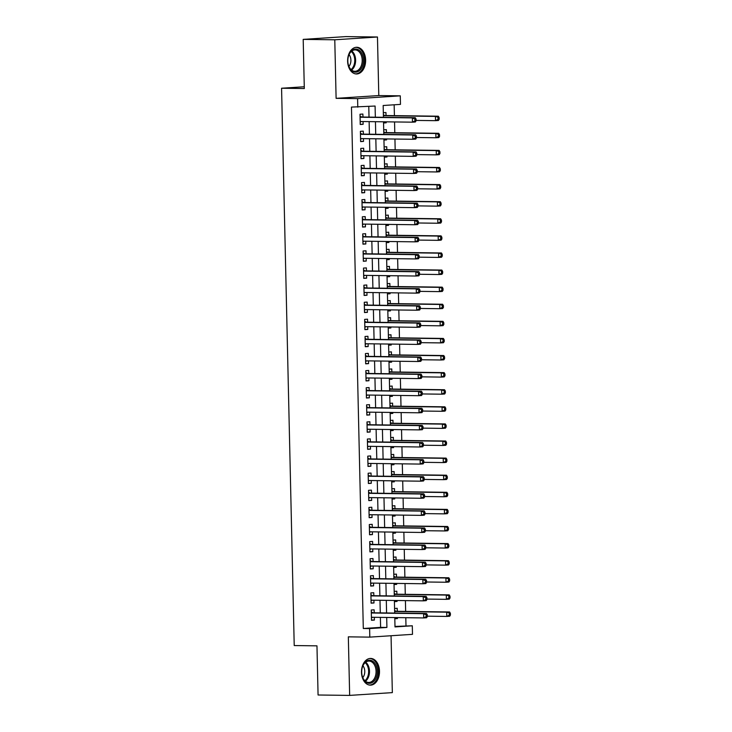<?xml version="1.0" encoding="UTF-8"?>
<svg xmlns="http://www.w3.org/2000/svg" width="732" height="732" viewBox="0 0 732 732"><rect width="100%" height="100%" fill="white"/><g stroke="black" fill="none" stroke-linecap="round" stroke-linejoin="round"><path stroke-width="1.1" d="M379.496 671.198A13.35 9.004 90.7 0 0 370.667 658.434A13.35 9.004 90.7 0 0 361.498 672.369A13.35 9.004 90.7 0 0 370.328 685.134A13.35 9.004 90.7 0 0 379.496 671.198M365.625 60.033A13.35 9.004 90.7 0 0 356.804 47.278A13.35 9.004 90.7 0 0 347.627 61.214A13.35 9.004 90.7 0 0 356.457 73.969A13.35 9.004 90.7 0 0 365.625 60.033M394.987 626.427L412.299 625.787L412.491 634.342L369.806 637.124L369.614 628.578L386.917 627.452L386.688 617.46M304.274 86.76L281.573 88.243L294.218 645.551L316.965 645.844L318.072 694.997L349.658 695.4L392.343 692.618L391.053 635.742M281.573 88.243L304.311 88.535L303.194 39.382L345.888 36.6L377.465 37.003L334.78 39.793L336.107 98.344L357.591 98.619L400.276 95.837L400.468 104.383L383.165 105.509L383.431 117.303M336.107 98.344L378.792 95.563L377.465 37.003M378.792 95.563L400.276 95.837M405.986 625.714L405.803 617.707M405.656 611.403L405.409 600.615M405.272 594.311L405.025 583.514M404.878 577.219L404.64 566.422M404.494 560.117L404.247 549.329M404.11 543.025L403.863 532.228M403.716 525.933L403.469 515.136M403.332 508.832L403.085 498.044M402.939 491.739L402.701 480.942M402.554 474.638L402.307 463.85M402.17 457.546L401.923 446.758M401.777 440.454L401.529 429.657M401.392 423.352L401.145 412.564M400.999 406.26L400.761 395.472M400.614 389.168L400.367 378.371M400.23 372.066L399.983 361.279M399.837 354.974L399.59 344.186M399.452 337.882L399.205 327.085M399.059 320.781L398.821 309.993M398.675 303.688L398.428 292.892M398.29 286.596L398.043 275.799M397.897 269.495L397.65 258.707M397.513 252.403L397.266 241.606M397.119 235.311L396.881 224.514M396.735 218.209L396.488 207.421M396.351 201.117L396.103 190.32M395.957 184.025L395.71 173.228M395.573 166.923L395.326 156.136M395.179 149.831L394.941 139.034M394.795 132.739L394.548 121.942M394.411 115.638L394.164 104.795M303.194 39.382L334.78 39.793M374.208 612.803L374.134 609.811L371.252 610.003L371.49 620.26L374.372 620.068L374.308 617.305M373.814 595.711L373.75 592.719L370.868 592.902L371.097 603.159L373.979 602.976L373.924 600.203M373.43 578.609L373.366 575.617L370.474 575.809L370.712 586.067L373.595 585.875L373.53 583.111M373.046 561.517L372.972 558.525L370.09 558.717L370.319 568.974L373.21 568.782L373.146 566.019M372.652 544.425L372.588 541.433L369.706 541.616L369.935 551.873L372.817 551.69L372.753 548.918M372.268 527.324L372.195 524.332L369.312 524.524L369.55 534.781L372.432 534.589L372.368 531.825M371.874 510.231L371.81 507.239L368.928 507.432L369.157 517.689L372.039 517.497L371.984 514.733M371.49 493.139L371.426 490.147L368.535 490.33L368.772 500.587L371.655 500.404L371.591 497.632M371.106 476.038L371.033 473.046L368.15 473.238L368.379 483.495L371.27 483.303L371.206 480.54M370.712 458.946L370.648 455.954L367.766 456.146L367.995 466.403L370.877 466.211L370.813 463.447M370.328 441.853L370.255 438.861L367.373 439.044L367.61 449.302L370.493 449.119L370.429 446.346M369.935 424.752L369.87 421.76L366.988 421.952L367.217 432.209L370.099 432.017L370.044 429.254M369.55 407.66L369.486 404.668L366.595 404.851L366.833 415.108L369.715 414.925L369.651 412.162M369.166 390.568L369.093 387.576L366.21 387.759L366.439 398.016L369.331 397.833L369.267 395.06M368.772 373.466L368.708 370.474L365.826 370.667L366.055 380.924L368.937 380.732L368.873 377.968M368.388 356.374L368.315 353.382L365.433 353.565L365.671 363.822L368.553 363.639L368.489 360.876M367.995 339.273L367.931 336.29L365.048 336.473L365.277 346.73L368.159 346.547L368.105 343.775M367.61 322.181L367.546 319.189L364.655 319.381L364.893 329.638L367.775 329.446L367.711 326.682M367.226 305.088L367.153 302.096L364.271 302.279L364.499 312.537L367.391 312.354L367.327 309.59M366.833 287.987L366.769 284.995L363.886 285.187L364.115 295.444L366.997 295.252L366.933 292.489M366.448 270.895L366.375 267.903L363.493 268.095L363.731 278.352L366.613 278.16L366.549 275.397M366.055 253.803L365.991 250.811L363.109 250.994L363.337 261.251L366.22 261.068L366.165 258.295M365.671 236.701L365.607 233.709L362.715 233.901L362.953 244.159L365.835 243.966L365.771 241.203M365.286 219.609L365.213 216.617L362.331 216.809L362.56 227.066L365.451 226.874L365.387 224.111M364.893 202.517L364.829 199.525L361.947 199.708L362.175 209.965L365.058 209.782L364.993 207.01M364.509 185.416L364.435 182.424L361.553 182.616L361.791 192.873L364.673 192.681L364.609 189.917M364.115 168.323L364.051 165.331L361.169 165.524L361.398 175.781L364.28 175.589L364.225 172.825M363.731 151.231L363.667 148.239L360.775 148.422L361.013 158.679L363.896 158.496L363.831 155.724M363.347 134.13L363.273 131.138L360.391 131.33L360.62 141.587L363.511 141.395L363.447 138.632M383.55 122.766L386.194 122.793L386.176 121.832M386.029 115.528L385.956 112.536L383.321 112.71M383.943 139.858L386.578 139.894L386.56 138.934M386.414 132.629L386.35 129.637L383.714 129.811M384.327 156.95L386.972 156.987L386.944 156.026M386.807 149.721L386.734 146.729L384.099 146.903M384.721 174.051L387.356 174.079L387.338 173.118M387.191 166.814L387.127 163.822L384.492 163.995M385.105 191.144L387.75 191.18L387.722 190.219M387.585 183.915L387.512 180.923L384.876 181.097M385.49 208.236L388.134 208.272L388.116 207.312M387.969 201.007L387.896 198.015L385.261 198.189M385.883 225.337L388.518 225.374L388.5 224.404M388.353 218.099L388.289 215.117L385.654 215.281M386.267 242.429L388.912 242.466L388.884 241.505M388.747 235.201L388.674 232.209L386.038 232.383M386.661 259.531L389.296 259.558L389.278 258.597M389.131 252.293L389.067 249.301L386.432 249.475M387.045 276.623L389.689 276.659L389.662 275.69M389.525 269.394L389.451 266.402L386.816 266.567M387.429 293.715L390.074 293.752L390.055 292.791M389.909 286.487L389.836 283.494L387.201 283.668M387.823 310.816L390.458 310.844L390.44 309.883M390.293 303.579L390.229 300.587L387.594 300.76M388.207 327.909L390.851 327.945L390.824 326.975M390.687 320.68L390.613 317.688L387.978 317.853M388.601 345.001L391.236 345.037L391.217 344.077M391.071 337.772L391.007 334.78L388.372 334.954M388.985 362.102L391.629 362.13L391.602 361.169M391.455 354.864L391.391 351.872L388.756 352.046M389.369 379.194L392.013 379.231L391.995 378.261M391.849 371.966L391.776 368.974L389.14 369.138M389.763 396.287L392.398 396.323L392.379 395.362M392.233 389.058L392.169 386.066L389.534 386.24M390.147 413.388L392.791 413.415L392.764 412.455M392.627 406.15L392.553 403.158L389.918 403.332M390.54 430.48L393.175 430.517L393.157 429.547M393.011 423.252L392.947 420.26L390.312 420.424M390.925 447.572L393.569 447.609L393.542 446.648M393.395 440.344L393.331 437.352L390.696 437.526M391.309 464.674L393.953 464.701L393.935 463.74M393.789 457.436L393.715 454.444L391.08 454.618M391.702 481.766L394.338 481.802L394.319 480.842M394.173 474.537L394.109 471.545L391.474 471.719M392.087 498.858L394.731 498.895L394.704 497.934M394.566 491.629L394.493 488.637L391.858 488.811M392.48 515.959L395.115 515.987L395.097 515.026M394.951 508.722L394.887 505.73L392.251 505.904M392.864 533.052L395.509 533.088L395.481 532.127M395.335 525.823L395.271 522.831L392.636 523.005M393.249 550.144L395.893 550.18L395.875 549.22M395.728 542.915L395.655 539.923L393.02 540.097M393.642 567.245L396.277 567.273L396.259 566.312M396.113 560.007L396.049 557.015L393.413 557.189M394.026 584.337L396.671 584.374L396.643 583.413M396.506 577.109L396.433 574.117L393.798 574.291M394.42 601.429L397.055 601.466L397.037 600.505M396.89 594.201L396.826 591.209L394.191 591.383M383.559 122.967L386.194 122.793M383.943 140.068L386.578 139.894M384.337 157.16L386.972 156.987M384.721 174.253L387.356 174.079M385.114 191.354L387.75 191.18M385.499 208.446L388.134 208.272M385.883 225.538L388.518 225.374M386.276 242.64L388.912 242.466M386.661 259.732L389.296 259.558M387.045 276.824L389.689 276.659M387.438 293.925L390.074 293.752M387.823 311.018L390.458 310.844M388.216 328.11L390.851 327.945M388.601 345.211L391.236 345.037M388.985 362.303L391.629 362.13M389.378 379.396L392.013 379.231M389.763 396.497L392.398 396.323M390.156 413.589L392.791 413.415M390.54 430.681L393.175 430.517M390.925 447.783L393.569 447.609M391.318 464.875L393.953 464.701M391.702 481.976L394.338 481.802M392.096 499.068L394.731 498.895M392.48 516.161L395.115 515.987M392.864 533.262L395.509 533.088M393.258 550.354L395.893 550.18M393.642 567.446L396.277 567.273M394.036 584.548L396.671 584.374M394.42 601.64L397.055 601.466M394.575 608.475L397.211 608.301L397.275 611.293M394.804 618.732L397.439 618.558L397.421 617.598M375.342 117.193L375.086 106.039L351.461 107.092L363.301 628.495L380.603 627.37L380.375 617.378M380.274 612.885L379.99 600.286M379.89 595.784L379.597 583.194M379.496 578.692L379.213 566.092M379.112 561.6L378.819 549M378.719 544.498L378.435 531.908M378.334 527.406L378.051 514.806M377.95 510.305L377.657 497.714M377.556 493.212L377.273 480.622M377.172 476.12L376.879 463.521M376.779 459.019L376.495 446.428M376.394 441.927L376.111 429.327M376.01 424.835L375.717 412.235M375.617 407.733L375.333 395.143M375.232 390.641L374.94 378.041M374.839 373.549L374.555 360.949M374.455 356.447L374.171 343.857M374.07 339.355L373.778 326.756M373.677 322.263L373.393 309.663M373.293 305.162L373.009 292.571M372.899 288.069L372.615 275.47M372.515 270.977L372.231 258.378M372.13 253.876L371.838 241.285M371.737 236.784L371.453 224.184M371.353 219.691L371.069 207.092M370.959 202.59L370.676 190M370.575 185.498L370.291 172.898M370.191 168.406L369.898 155.806M369.797 151.304L369.514 138.714M369.413 134.212L369.129 121.613M369.02 117.12L368.782 106.451M362.953 117.038L362.889 114.046L360.007 114.238L360.236 124.495L363.118 124.303L363.054 121.539M369.806 637.124L348.331 636.849L349.658 695.4M363.301 628.495L369.614 628.578M357.783 107.165L357.591 98.619M394.786 617.57L394.996 626.921L412.299 625.787M383.531 121.805L383.815 134.395M383.916 138.897L384.209 151.487M384.309 155.989L384.593 168.589M384.693 173.091L384.977 185.681M385.087 190.183L385.371 202.782M385.471 207.275L385.755 219.875M385.856 224.376L386.148 236.967M386.249 241.468L386.533 254.068M386.633 258.561L386.917 271.16M387.027 275.662L387.31 288.252M387.411 292.754L387.695 305.354M387.795 309.846L388.088 322.446M388.189 326.948L388.472 339.538M388.573 344.04L388.857 356.64M388.967 361.132L389.25 373.732M389.351 378.234L389.634 390.824M389.735 395.326L390.028 407.925M390.129 412.418L390.412 425.018M390.513 429.519L390.797 442.11M390.906 446.612L391.19 459.211M391.291 463.704L391.574 476.303M391.675 480.805L391.968 493.395M392.068 497.897L392.352 510.497M392.453 514.989L392.736 527.589M392.846 532.091L393.13 544.681M393.23 549.183L393.514 561.783M393.615 566.284L393.908 578.875M394.008 583.377L394.292 595.967M394.392 600.469L394.676 613.068M386.588 612.958L386.304 600.368M386.203 595.866L385.92 583.267M385.81 578.774L385.526 566.175M385.425 561.673L385.142 549.082M385.041 544.581L384.748 531.981M384.648 527.488L384.364 514.889M384.263 510.387L383.98 497.797M383.87 493.295L383.586 480.695M383.486 476.203L383.202 463.603M383.101 459.101L382.809 446.511M382.708 442.009L382.424 429.41M382.324 424.917L382.04 412.317M381.93 407.815L381.647 395.225M381.546 390.723L381.262 378.124M381.162 373.631L380.869 361.032M380.768 356.53L380.484 343.939M380.384 339.438L380.1 326.838M379.99 322.345L379.707 309.746M379.606 305.244L379.322 292.654M379.222 288.152L378.929 275.552M378.828 271.06L378.545 258.46M378.444 253.958L378.16 241.368M378.051 236.866L377.767 224.267M377.666 219.765L377.383 207.174M377.282 202.673L376.989 190.082M376.889 185.58L376.605 172.981M376.504 168.479L376.221 155.889M376.12 151.387L375.827 138.787M375.726 134.295L375.443 121.695M380.603 627.37L386.917 627.452M360.226 124.266L363.118 124.303M394.804 618.531L397.439 618.558M360.62 141.358L363.511 141.395M361.004 158.46L363.896 158.496M361.398 175.552L364.28 175.589M361.782 192.644L364.673 192.681M362.166 209.745L365.058 209.782M362.56 226.838L365.451 226.874M362.944 243.93L365.835 243.966M363.337 261.031L366.22 261.068M363.722 278.123L366.613 278.16M364.106 295.216L366.997 295.252M364.499 312.317L367.391 312.354M364.884 329.409L367.775 329.446M365.277 346.501L368.159 346.547M365.661 363.603L368.553 363.639M366.046 380.695L368.937 380.732M366.439 397.796L369.331 397.833M366.823 414.888L369.715 414.925M367.217 431.981L370.099 432.017M367.601 449.082L370.493 449.119M367.986 466.174L370.877 466.211M368.379 483.266L371.27 483.303M368.763 500.368L371.655 500.404M369.157 517.46L372.039 517.497M369.541 534.552L372.432 534.589M369.925 551.654L372.817 551.69M370.319 568.746L373.21 568.782M370.703 585.838L373.595 585.875M371.097 602.939L373.979 602.976M371.481 620.031L374.372 620.068M416.105 120.78L416.06 119.069L414.907 119.142L414.953 120.853L416.105 120.78L415.355 121.988L412.473 122.171L360.272 121.503M414.953 120.853L412.473 122.171L412.372 117.898L415.254 117.715L361.947 117.029A1.711 1.263 -93.7 0 1 361.471 116.891L360.043 116.114M360.071 117.23L412.372 117.898L414.907 119.142M361.388 121.512L360.181 122.162M416.06 119.069L415.254 117.715M416.096 120.414L435.54 120.67L435.449 116.397L438.331 116.205L385.014 115.519A1.711 1.263 86.3 0 1 384.547 115.391L383.376 114.741M437.983 117.642L438.02 119.353L439.173 119.27L439.136 117.568L435.449 116.397L383.394 115.72M439.173 119.27L438.431 120.478L435.54 120.67L438.02 119.353M438.331 116.205L439.136 117.568M347.828 61.122A11.547 7.787 -89.3 0 1 348.56 55.824A11.547 7.787 -89.3 0 1 357.179 49.273A11.547 7.787 -89.3 0 1 363.401 60.106A11.547 7.787 -89.3 0 1 357.289 71.864A11.547 7.787 -89.3 0 1 348.441 65.221A11.547 7.787 -89.3 0 1 347.828 61.122M348.395 65.038A10.696 7.21 90.7 0 0 354.846 71.297A10.696 7.21 90.7 0 0 362.194 60.134A10.696 7.21 90.7 0 0 355.121 49.904A10.696 7.21 90.7 0 0 348.505 55.998M348.908 66.456A7.613 5.133 90.7 0 0 350.903 60.152A7.613 5.133 90.7 0 0 349.063 54.598M355.45 73.868L355.441 73.868A13.258 8.949 90.7 0 0 355.45 73.868A13.258 8.949 90.7 0 0 364.563 60.024A13.258 8.949 90.7 0 0 355.789 47.351A13.258 8.949 90.7 0 0 355.779 47.351L355.779 47.351M365.369 662.03A11.547 7.787 -89.3 0 1 376.102 665.562A11.547 7.787 -89.3 0 1 373.604 681.51A11.547 7.787 -89.3 0 1 362.313 676.377A11.547 7.787 -89.3 0 1 362.432 666.98A11.547 7.787 -89.3 0 1 365.369 662.03M362.258 676.194A10.696 7.21 90.7 0 0 368.718 682.453A10.696 7.21 90.7 0 0 372.67 680.778A10.696 7.21 90.7 0 0 375.809 668.81A10.696 7.21 90.7 0 0 368.992 661.069A10.696 7.21 90.7 0 0 365.039 662.744A10.696 7.21 90.7 0 0 362.377 667.154M362.779 677.612A7.613 5.133 90.7 0 0 362.935 665.754M369.312 685.033L369.312 685.033A13.258 8.949 90.7 0 0 374.217 682.956A13.258 8.949 90.7 0 0 378.115 668.115A13.258 8.949 90.7 0 0 369.66 658.507A13.258 8.949 90.7 0 0 369.651 658.507L369.651 658.507M416.49 137.872L416.453 136.17L415.3 136.244L415.337 137.955L416.49 137.872L415.739 139.08L412.857 139.272L360.556 138.595M415.337 137.955L412.857 139.272L412.757 134.99L415.648 134.807L362.331 134.121A1.711 1.263 -93.7 0 1 361.855 133.993L360.437 133.206M360.455 134.322L412.757 134.99L415.3 136.244M361.773 138.613L360.574 139.263M416.453 136.17L415.648 134.807M416.874 154.974L416.837 153.263L415.685 153.336L415.721 155.047L416.874 154.974L416.133 156.172L413.241 156.364L361.05 155.687M415.721 155.047L413.241 156.364L413.15 152.091L416.032 151.899L362.724 151.213A1.711 1.263 -93.7 0 1 362.248 151.085L360.821 150.298M360.849 151.414L413.15 152.091L415.685 153.336M362.166 155.706L360.958 156.355M416.837 153.263L416.032 151.899M417.267 172.066L417.231 170.355L416.078 170.428L416.115 172.139L417.267 172.066L416.517 173.274L413.635 173.457L361.434 172.789M416.115 172.139L413.635 173.457L413.534 169.184L416.417 169L363.109 168.314A1.711 1.263 -93.7 0 1 362.633 168.177L361.205 167.399M361.233 168.516L413.534 169.184L416.078 170.428M362.55 172.798L361.343 173.447M417.231 170.355L416.417 169M417.652 189.158L417.615 187.456L416.462 187.529L416.499 189.24L417.652 189.158L416.901 190.366L414.019 190.558L361.718 189.881M416.499 189.24L414.019 190.558L413.928 186.285L416.81 186.093L363.493 185.406A1.711 1.263 -93.7 0 1 363.026 185.278L361.599 184.491M361.626 185.608L413.928 186.285L416.462 187.529M362.944 189.899L361.736 190.549M417.615 187.456L416.81 186.093M416.481 137.515L435.933 137.762L435.833 133.489L438.715 133.297L385.407 132.611A1.711 1.263 86.3 0 1 384.931 132.483L383.76 131.842M438.367 134.734L438.413 136.445L439.566 136.372L439.52 134.661L435.833 133.489L383.778 132.821M439.566 136.372L438.816 137.57L435.933 137.762L438.413 136.445M438.715 133.297L439.52 134.661M416.874 154.608L436.318 154.855L436.226 150.582L439.108 150.399L385.791 149.712A1.711 1.263 86.3 0 1 385.316 149.584L384.144 148.935M438.761 151.835L438.797 153.537L439.95 153.464L439.914 151.753L436.226 150.582L384.172 149.914M439.95 153.464L439.2 154.672L436.318 154.855L438.797 153.537M439.108 150.399L439.914 151.753M417.258 171.7L436.711 171.956L436.611 167.683L439.493 167.491L386.185 166.805A1.711 1.263 86.3 0 1 385.709 166.676L384.538 166.027M439.145 168.927L439.182 170.638L440.344 170.556L440.298 168.854L436.611 167.683L384.556 167.006M440.344 170.556L439.593 171.764L436.711 171.956L439.182 170.638M439.493 167.491L440.298 168.854M417.643 188.801L437.096 189.048L436.995 184.775L439.886 184.583L386.569 183.897A1.711 1.263 86.3 0 1 386.093 183.769L384.922 183.128M439.539 186.02L439.575 187.731L440.728 187.657L440.691 185.946L436.995 184.775L384.95 184.107M440.728 187.657L439.978 188.856L437.096 189.048L439.575 187.731M439.886 184.583L440.691 185.946M418.045 206.259L417.999 204.548L416.847 204.621L416.892 206.333L418.045 206.259L417.295 207.458L414.413 207.65L362.212 206.982M416.892 206.333L414.413 207.65L414.312 203.377L417.194 203.185L363.886 202.499A1.711 1.263 -93.7 0 1 363.411 202.371L361.983 201.584M362.011 202.7L414.312 203.377L416.847 204.621M363.328 206.991L362.12 207.641M417.999 204.548L417.194 203.185M418.036 205.893L437.48 206.14L437.388 201.867L440.271 201.684L386.954 200.998A1.711 1.263 86.3 0 1 386.487 200.87L385.316 200.22M439.923 203.121L439.959 204.823L441.112 204.75L441.076 203.038L437.388 201.867L385.334 201.199M441.112 204.75L440.371 205.957L437.48 206.14L439.959 204.823M440.271 201.684L441.076 203.038M418.43 223.352L418.393 221.64L417.24 221.714L417.277 223.425L418.43 223.352L417.679 224.559L414.797 224.742L362.596 224.074M417.277 223.425L414.797 224.742L414.696 220.469L417.588 220.286L364.271 219.6A1.711 1.263 -93.7 0 1 363.795 219.463L362.377 218.685M362.395 219.801L414.696 220.469L417.24 221.714M363.713 224.084L362.514 224.733M418.393 221.64L417.588 220.286M418.42 222.986L437.873 223.242L437.773 218.969L440.655 218.776L387.347 218.09A1.711 1.263 86.3 0 1 386.871 217.962L385.7 217.312M440.307 220.213L440.353 221.924L441.506 221.851L441.46 220.14L437.773 218.969L385.718 218.292M441.506 221.851L440.755 223.05L437.873 223.242L440.353 221.924M440.655 218.776L441.46 220.14M418.814 240.444L418.777 238.742L417.624 238.815L417.661 240.526L418.814 240.444L418.073 241.652L415.181 241.844L362.88 241.167M417.661 240.526L415.181 241.844L415.09 237.571L417.972 237.378L364.664 236.692A1.711 1.263 -93.7 0 1 364.188 236.564L362.761 235.777M362.788 236.893L415.09 237.571L417.624 238.815M364.106 241.185L362.898 241.835M418.777 238.742L417.972 237.378M418.814 240.087L438.258 240.334L438.166 236.061L441.048 235.869L387.731 235.182A1.711 1.263 86.3 0 1 387.255 235.054L386.084 234.414M440.701 237.305L440.737 239.016L441.89 238.943L441.853 237.232L438.166 236.061L386.112 235.393M441.89 238.943L441.14 240.142L438.258 240.334L440.737 239.016M441.048 235.869L441.853 237.232M419.207 257.545L419.171 255.834L418.018 255.907L418.054 257.618L419.207 257.545L418.457 258.744L415.575 258.936L363.374 258.268M418.054 257.618L415.575 258.936L415.474 254.663L418.356 254.471L365.048 253.784A1.711 1.263 -93.7 0 1 364.573 253.656L363.145 252.869M363.173 253.986L415.474 254.663L418.018 255.907M364.49 258.277L363.282 258.927M419.171 255.834L418.356 254.471M419.198 257.179L438.651 257.426L438.55 253.153L441.433 252.97L388.125 252.284A1.711 1.263 86.3 0 1 387.649 252.156L386.478 251.506M441.085 254.407L441.122 256.108L442.284 256.035L442.238 254.324L438.55 253.153L386.496 252.485M442.284 256.035L441.533 257.243L438.651 257.426L441.122 256.108M441.433 252.97L442.238 254.324M419.592 274.637L419.555 272.926L418.402 273.009L418.439 274.71L419.592 274.637L418.841 275.845L415.959 276.028L363.758 275.36M418.439 274.71L415.959 276.028L415.868 271.755L418.75 271.572L365.433 270.886A1.711 1.263 -93.7 0 1 364.966 270.758L363.539 269.971M363.566 271.087L415.868 271.755L418.402 273.009M364.884 275.369L363.676 276.019M419.555 272.926L418.75 271.572M419.582 274.271L439.035 274.527L438.935 270.254L441.826 270.062L388.509 269.376A1.711 1.263 86.3 0 1 388.033 269.248L386.862 268.598M441.478 271.499L441.515 273.21L442.668 273.137L442.631 271.426L438.935 270.254L386.889 269.577M442.668 273.137L441.918 274.335L439.035 274.527L441.515 273.21M441.826 270.062L442.631 271.426M419.985 291.729L419.939 290.028L418.786 290.101L418.832 291.812L419.985 291.729L419.235 292.937L416.352 293.129L364.051 292.452M418.832 291.812L416.352 293.129L416.252 288.856L419.134 288.664L365.826 287.978A1.711 1.263 -93.7 0 1 365.35 287.85L363.923 287.063M363.95 288.179L416.252 288.856L418.786 290.101M365.268 292.471L364.06 293.12M419.939 290.028L419.134 288.664M419.976 291.373L439.42 291.62L439.328 287.347L442.21 287.154L388.893 286.468A1.711 1.263 86.3 0 1 388.427 286.34L387.246 285.7M441.863 288.591L441.899 290.302L443.052 290.229L443.016 288.518L439.328 287.347L387.274 286.679M443.052 290.229L442.311 291.437L439.42 291.62L441.899 290.302M442.21 287.154L443.016 288.518M420.369 308.831L420.333 307.12L419.18 307.193L419.216 308.904L420.369 308.831L419.619 310.029L416.737 310.222L364.536 309.554M419.216 308.904L416.737 310.222L416.636 305.949L419.528 305.756L366.21 305.07A1.711 1.263 -93.7 0 1 365.735 304.942L364.316 304.155M364.335 305.271L416.636 305.949L419.18 307.193M365.652 309.563L364.454 310.212M420.333 307.12L419.528 305.756M420.36 308.465L439.813 308.712L439.712 304.439L442.595 304.256L389.287 303.57A1.711 1.263 86.3 0 1 388.811 303.441L387.64 302.792M442.247 305.692L442.293 307.394L443.446 307.321L443.4 305.61L439.712 304.439L387.658 303.771M443.446 307.321L442.695 308.529L439.813 308.712L442.293 307.394M442.595 304.256L443.4 305.61M420.754 325.923L420.717 324.212L419.564 324.294L419.601 325.996L420.754 325.923L420.012 327.131L417.121 327.314L364.929 326.646M419.601 325.996L417.121 327.314L417.03 323.041L419.912 322.858L366.604 322.172A1.711 1.263 -93.7 0 1 366.128 322.043L364.701 321.257M364.728 322.373L417.03 323.041L419.564 324.294M366.046 326.664L364.838 327.305M420.717 324.212L419.912 322.858M420.754 325.557L440.197 325.813L440.106 321.54L442.988 321.348L389.671 320.662A1.711 1.263 86.3 0 1 389.195 320.534L388.024 319.884M442.64 322.785L442.677 324.496L443.83 324.422L443.793 322.711L440.106 321.54L388.052 320.863M443.83 324.422L443.08 325.621L440.197 325.813L442.677 324.496M442.988 321.348L443.793 322.711M421.138 342.658L440.591 342.905L440.49 338.632L443.372 338.44L390.065 337.754A1.711 1.263 86.3 0 1 389.589 337.626L388.418 336.985M443.025 339.877L443.061 341.588L444.223 341.515L444.178 339.804L440.49 338.632L388.436 337.964M444.223 341.515L443.473 342.722L440.591 342.905L443.061 341.588M443.372 338.44L444.178 339.804M421.522 359.751L440.975 359.998L440.874 355.725L443.766 355.542L390.449 354.855A1.711 1.263 86.3 0 1 389.973 354.727L388.802 354.078M443.418 356.978L443.455 358.689L444.608 358.607L444.571 356.896L440.874 355.725L388.829 355.057M444.608 358.607L443.857 359.815L440.975 359.998L443.455 358.689M443.766 355.542L444.571 356.896M421.147 343.024L421.11 341.313L419.958 341.387L419.994 343.098L421.147 343.024L420.397 344.223L417.515 344.415L365.213 343.738M419.994 343.098L417.515 344.415L417.414 340.142L420.296 339.95L366.988 339.264A1.711 1.263 -93.7 0 1 366.512 339.136L365.085 338.349M365.112 339.465L417.414 340.142L419.958 341.387M366.43 343.756L365.222 344.406M421.11 341.313L420.296 339.95M421.531 360.117L421.495 358.406L420.342 358.479L420.378 360.19L421.531 360.117L420.781 361.324L417.899 361.507L365.698 360.839M420.378 360.19L417.899 361.507L417.807 357.234L420.69 357.042L367.373 356.356A1.711 1.263 -93.7 0 1 366.906 356.228L365.478 355.45M365.506 356.557L417.807 357.234L420.342 358.479M366.823 360.849L365.616 361.498M421.495 358.406L420.69 357.042M421.925 377.209L421.879 375.498L420.726 375.58L420.772 377.282L421.925 377.209L421.175 378.417L418.292 378.6L366.092 377.932M420.772 377.282L418.292 378.6L418.192 374.327L421.074 374.144L367.766 373.457A1.711 1.263 -93.7 0 1 367.29 373.329L365.863 372.542M365.89 373.659L418.192 374.327L420.726 375.58M367.208 377.95L366 378.59M421.879 375.498L421.074 374.144M421.916 376.843L441.359 377.099L441.268 372.826L444.15 372.634L390.833 371.947A1.711 1.263 86.3 0 1 390.366 371.819L389.186 371.17M443.802 374.07L443.839 375.781L444.992 375.708L444.955 373.997L441.268 372.826L389.214 372.158M444.992 375.708L444.251 376.907L441.359 377.099L443.839 375.781M444.15 372.634L444.955 373.997M422.309 394.31L422.273 392.599L421.12 392.672L421.156 394.383L422.309 394.31L421.559 395.509L418.677 395.701L366.375 395.024M421.156 394.383L418.677 395.701L418.576 391.428L421.467 391.236L368.15 390.549A1.711 1.263 -93.7 0 1 367.674 390.421L366.256 389.634M366.275 390.751L418.576 391.428L421.12 392.672M367.592 395.042L366.393 395.692M422.273 392.599L421.467 391.236M422.3 393.944L441.753 394.191L441.652 389.918L444.534 389.735L391.227 389.049A1.711 1.263 86.3 0 1 390.751 388.912L389.58 388.271M444.187 391.163L444.233 392.874L445.385 392.8L445.34 391.089L441.652 389.918L389.598 389.25M445.385 392.8L444.635 394.008L441.753 394.191L444.233 392.874M444.534 389.735L445.34 391.089M422.693 411.402L422.657 409.691L421.504 409.764L421.541 411.476L422.693 411.402L421.952 412.61L419.061 412.793L366.869 412.125M421.541 411.476L419.061 412.793L418.969 408.52L421.852 408.328L368.544 407.642A1.711 1.263 -93.7 0 1 368.068 407.514L366.641 406.736M366.668 407.843L418.969 408.52L421.504 409.764M367.986 412.134L366.778 412.784M422.657 409.691L421.852 408.328M422.693 411.036L442.137 411.293L442.046 407.01L444.928 406.827L391.611 406.141A1.711 1.263 86.3 0 1 391.135 406.013L389.964 405.363M444.58 408.264L444.617 409.975L445.77 409.893L445.733 408.182L442.046 407.01L389.991 406.342M445.77 409.893L445.019 411.1L442.137 411.293L444.617 409.975M444.928 406.827L445.733 408.182M423.087 428.495L423.05 426.783L421.897 426.866L421.934 428.568L423.087 428.495L422.337 429.702L419.454 429.885L367.254 429.217M421.934 428.568L419.454 429.885L419.354 425.612L422.236 425.429L368.928 424.743A1.711 1.263 -93.7 0 1 368.452 424.615L367.025 423.828M367.052 424.944L419.354 425.612L421.897 426.866M368.37 429.236L367.162 429.876M423.05 426.783L422.236 425.429M423.078 428.138L442.531 428.385L442.43 424.112L445.312 423.92L392.004 423.233A1.711 1.263 86.3 0 1 391.529 423.105L390.357 422.465M444.965 425.356L445.001 427.067L446.154 426.994L446.117 425.283L442.43 424.112L390.376 423.444M446.154 426.994L445.413 428.193L442.531 428.385L445.001 427.067M445.312 423.92L446.117 425.283M423.471 445.596L423.435 443.885L422.282 443.958L422.318 445.669L423.471 445.596L422.721 446.795L419.839 446.987L367.537 446.31M422.318 445.669L419.839 446.987L419.747 442.714L422.629 442.521L369.312 441.835A1.711 1.263 -93.7 0 1 368.846 441.707L367.418 440.92M367.446 442.037L419.747 442.714L422.282 443.958M368.763 446.328L367.555 446.978M423.435 443.885L422.629 442.521M423.462 445.23L442.915 445.477L442.814 441.204L445.706 441.021L392.389 440.335A1.711 1.263 86.3 0 1 391.913 440.197L390.742 439.557M445.358 442.448L445.395 444.159L446.547 444.086L446.511 442.375L442.814 441.204L390.769 440.536M446.547 444.086L445.797 445.294L442.915 445.477L445.395 444.159M445.706 441.021L446.511 442.375M423.865 462.688L423.819 460.977L422.666 461.05L422.712 462.761L423.865 462.688L423.114 463.896L420.232 464.079L368.031 463.411M422.712 462.761L420.232 464.079L420.131 459.806L423.014 459.614L369.706 458.927A1.711 1.263 -93.7 0 1 369.23 458.799L367.803 458.022M367.83 459.129L420.131 459.806L422.666 461.05M369.148 463.42L367.94 464.07M423.819 460.977L423.014 459.614M423.855 462.322L443.299 462.578L443.208 458.296L446.09 458.113L392.773 457.427A1.711 1.263 86.3 0 1 392.306 457.299L391.126 456.649M445.742 459.55L445.779 461.261L446.932 461.178L446.895 459.476L443.208 458.296L391.153 457.628M446.932 461.178L446.191 462.386L443.299 462.578L445.779 461.261M446.09 458.113L446.895 459.476M424.249 479.78L424.212 478.069L423.059 478.152L423.096 479.863L424.249 479.78L423.499 480.988L420.616 481.18L368.416 480.503M423.096 479.863L420.616 481.18L420.516 476.898L423.407 476.715L370.09 476.029A1.711 1.263 -93.7 0 1 369.614 475.901L368.196 475.114M368.214 476.23L420.516 476.898L423.059 478.152M369.532 480.521L368.333 481.171M424.212 478.069L423.407 476.715M424.24 479.423L443.693 479.67L443.592 475.397L446.474 475.205L393.166 474.519A1.711 1.263 86.3 0 1 392.691 474.391L391.519 473.75M446.127 476.642L446.172 478.353L447.325 478.28L447.279 476.569L443.592 475.397L391.538 474.729M447.325 478.28L446.575 479.478L443.693 479.67L446.172 478.353M446.474 475.205L447.279 476.569M424.633 496.882L424.597 495.171L423.444 495.244L423.48 496.955L424.633 496.882L423.892 498.08L421.001 498.272L368.699 497.595M423.48 496.955L421.001 498.272L420.909 493.999L423.791 493.807L370.483 493.121A1.711 1.263 -93.7 0 1 370.008 492.993L368.58 492.206M368.608 493.322L420.909 493.999L423.444 495.244M369.925 497.614L368.718 498.263M424.597 495.171L423.791 493.807M424.633 496.516L444.077 496.763L443.985 492.49L446.868 492.307L393.551 491.62A1.711 1.263 86.3 0 1 393.075 491.483L391.904 490.843M446.52 493.734L446.557 495.445L447.71 495.372L447.673 493.661L443.985 492.49L391.931 491.822M447.71 495.372L446.959 496.58L444.077 496.763L446.557 495.445M446.868 492.307L447.673 493.661M425.027 513.974L424.99 512.263L423.828 512.336L423.874 514.047L425.027 513.974L424.276 515.182L421.394 515.365L369.193 514.697M423.874 514.047L421.394 515.365L421.293 511.092L424.176 510.909L370.868 510.222A1.711 1.263 -93.7 0 1 370.392 510.085L368.965 509.307M368.992 510.424L421.293 511.092L423.828 512.336M370.31 514.706L369.102 515.355M424.99 512.263L424.176 510.909M425.411 531.066L425.374 529.355L424.221 529.437L424.258 531.148L425.411 531.066L424.661 532.274L421.778 532.466L369.578 531.789M424.258 531.148L421.778 532.466L421.687 528.184L424.569 528.001L371.252 527.314A1.711 1.263 -93.7 0 1 370.785 527.186L369.358 526.399M369.385 527.516L421.687 528.184L424.221 529.437M370.703 531.807L369.495 532.457M425.374 529.355L424.569 528.001M425.804 548.167L425.759 546.456L424.606 546.529L424.652 548.241L425.804 548.167L425.054 549.366L422.172 549.558L369.87 548.881M424.652 548.241L422.172 549.558L422.071 545.285L424.953 545.093L371.646 544.407A1.711 1.263 -93.7 0 1 371.17 544.279L369.742 543.492M369.77 544.608L422.071 545.285L424.606 546.529M371.087 548.899L369.88 549.549M425.759 546.456L424.953 545.093M425.018 513.608L444.47 513.864L444.37 509.591L447.252 509.399L393.944 508.713A1.711 1.263 86.3 0 1 393.468 508.584L392.297 507.935M446.904 510.835L446.941 512.546L448.094 512.464L448.057 510.762L444.37 509.591L392.315 508.914M448.094 512.464L447.353 513.672L444.47 513.864L446.941 512.546M447.252 509.399L448.057 510.762M425.402 530.709L444.855 530.956L444.754 526.683L447.645 526.491L394.328 525.805A1.711 1.263 86.3 0 1 393.853 525.677L392.681 525.036M447.298 527.928L447.334 529.639L448.487 529.565L448.451 527.854L444.754 526.683L392.709 526.015M448.487 529.565L447.737 530.764L444.855 530.956L447.334 529.639M447.645 526.491L448.451 527.854M425.795 547.801L445.239 548.048L445.148 543.775L448.03 543.592L394.713 542.906A1.711 1.263 86.3 0 1 394.246 542.769L393.066 542.128M447.682 545.02L447.719 546.731L448.872 546.658L448.835 544.947L445.148 543.775L393.093 543.107M448.872 546.658L448.13 547.865L445.239 548.048L447.719 546.731M448.03 543.592L448.835 544.947M426.189 565.26L426.152 563.548L424.999 563.622L425.036 565.333L426.189 565.26L425.438 566.467L422.556 566.65L370.355 565.982M425.036 565.333L422.556 566.65L422.456 562.377L425.347 562.194L372.03 561.508A1.711 1.263 -93.7 0 1 371.554 561.371L370.136 560.593M370.154 561.709L422.456 562.377L424.999 563.622M371.472 565.992L370.273 566.641M426.152 563.548L425.347 562.194M426.18 564.894L445.632 565.15L445.532 560.877L448.414 560.685L395.106 559.998A1.711 1.263 86.3 0 1 394.63 559.87L393.459 559.221M448.066 562.121L448.112 563.832L449.265 563.75L449.219 562.048L445.532 560.877L393.477 560.2M449.265 563.75L448.515 564.958L445.632 565.15L448.112 563.832M448.414 560.685L449.219 562.048M426.573 582.352L426.536 580.65L425.383 580.723L425.42 582.434L426.573 582.352L425.832 583.56L422.94 583.752L370.749 583.075M425.42 582.434L422.94 583.752L422.849 579.469L425.731 579.287L372.423 578.6A1.711 1.263 -93.7 0 1 371.947 578.472L370.52 577.685M370.548 578.802L422.849 579.469L425.383 580.723M371.865 583.093L370.657 583.743M426.536 580.65L425.731 579.287M426.573 581.995L446.017 582.242L445.925 577.969L448.808 577.777L395.49 577.091A1.711 1.263 86.3 0 1 395.015 576.962L393.843 576.322M448.46 579.213L448.496 580.924L449.649 580.851L449.613 579.14L445.925 577.969L393.871 577.301M449.649 580.851L448.899 582.05L446.017 582.242L448.496 580.924M448.808 577.777L449.613 579.14M426.966 599.453L426.93 597.742L425.768 597.815L425.814 599.526L426.966 599.453L426.216 600.652L423.334 600.844L371.033 600.167M425.814 599.526L423.334 600.844L423.233 596.571L426.115 596.379L372.808 595.692A1.711 1.263 -93.7 0 1 372.332 595.564L370.904 594.777M370.932 595.894L423.233 596.571L425.768 597.815M372.249 600.185L371.042 600.835M426.93 597.742L426.115 596.379M426.957 599.087L446.41 599.334L446.31 595.061L449.192 594.878L395.884 594.192A1.711 1.263 86.3 0 1 395.408 594.064L394.237 593.414M448.844 596.315L448.881 598.017L450.034 597.943L449.997 596.232L446.31 595.061L394.255 594.393M450.034 597.943L449.292 599.151L446.41 599.334L448.881 598.017M449.192 594.878L449.997 596.232M427.351 616.545L427.314 614.834L426.161 614.907L426.198 616.619L427.351 616.545L426.6 617.753L423.718 617.936L371.517 617.268M426.198 616.619L423.718 617.936L423.627 613.663L426.509 613.48L373.192 612.794A1.711 1.263 -93.7 0 1 372.725 612.657L371.298 611.879M371.325 612.995L423.627 613.663L426.161 614.907M372.643 617.277L371.435 617.927M427.314 614.834L426.509 613.48M427.342 616.179L446.795 616.436L446.694 612.162L449.585 611.97L396.268 611.284A1.711 1.263 86.3 0 1 395.792 611.156L394.621 610.506M449.238 613.407L449.274 615.118L450.427 615.036L450.39 613.334L446.694 612.162L394.649 611.485M450.427 615.036L449.677 616.243L446.795 616.436L449.274 615.118M449.585 611.97L450.39 613.334M360.062 116.983L361.471 116.891M360.071 117.147L361.947 117.029M385.014 115.519L383.394 115.629M384.547 115.391L383.385 115.464M351.817 51.048A10.696 7.21 -89.3 0 1 355.615 60.051A10.696 7.21 -89.3 0 1 351.57 70.08M351.031 69.613A10.349 6.981 90.7 0 0 354.755 60.051A10.349 6.981 90.7 0 0 351.269 51.496M365.689 662.204A10.696 7.21 -89.3 0 1 366.092 680.696A10.696 7.21 -89.3 0 1 365.442 681.236M364.902 680.769A10.349 6.981 90.7 0 0 365.341 680.394A10.349 6.981 90.7 0 0 365.14 662.652M360.455 134.084L361.855 133.993M360.455 134.24L362.331 134.121M360.839 151.176L362.248 151.085M360.849 151.341L362.724 151.213M361.233 168.269L362.633 168.177M361.233 168.433L363.109 168.314M361.617 185.37L363.026 185.278M361.617 185.525L363.493 185.406M385.407 132.611L383.778 132.721M384.931 132.483L383.778 132.556M385.791 149.712L384.163 149.813M385.316 149.584L384.163 149.657M386.185 166.805L384.556 166.914M385.709 166.676L384.547 166.75M386.569 183.897L384.94 184.006M386.093 183.769L384.94 183.842M362.001 202.462L363.411 202.371M362.011 202.627L363.886 202.499M386.954 200.998L385.334 201.099M386.487 200.87L385.325 200.943M362.395 219.554L363.795 219.463M362.395 219.719L364.271 219.6M387.347 218.09L385.718 218.2M386.871 217.962L385.718 218.035M362.779 236.656L364.188 236.564M362.788 236.811L364.664 236.692M387.731 235.182L386.103 235.292M387.255 235.054L386.103 235.128M363.173 253.748L364.573 253.656M363.173 253.913L365.048 253.784M388.125 252.284L386.496 252.384M387.649 252.156L386.487 252.229M363.557 270.849L364.966 270.758M363.557 271.005L365.433 270.886M388.509 269.376L386.88 269.486M388.033 269.248L386.88 269.321M363.941 287.941L365.35 287.85M363.95 288.097L365.826 287.978M388.893 286.468L387.274 286.578M388.427 286.34L387.265 286.422M364.335 305.034L365.735 304.942M364.335 305.198L366.21 305.07M389.287 303.57L387.658 303.67M388.811 303.441L387.658 303.515M364.719 322.135L366.128 322.043M364.728 322.29L366.604 322.172M389.671 320.662L388.042 320.772M389.195 320.534L388.042 320.607M390.065 337.754L388.436 337.864M389.589 337.626L388.427 337.708M390.449 354.855L388.82 354.956M389.973 354.727L388.82 354.8M365.112 339.227L366.512 339.136M365.112 339.383L366.988 339.264M365.497 356.319L366.906 356.228M365.497 356.484L367.373 356.356M365.881 373.421L367.29 373.329M365.89 373.576L367.766 373.457M390.833 371.947L389.214 372.057M390.366 371.819L389.204 371.893M366.275 390.513L367.674 390.421M366.275 390.668L368.15 390.549M391.227 389.049L389.598 389.15M390.751 388.912L389.598 388.994M366.659 407.605L368.068 407.514M366.668 407.77L368.544 407.642M391.611 406.141L389.982 406.242M391.135 406.013L389.982 406.086M367.052 424.706L368.452 424.615M367.052 424.862L368.928 424.743M392.004 423.233L390.376 423.343M391.529 423.105L390.366 423.178M367.437 441.799L368.846 441.707M367.437 441.963L369.312 441.835M392.389 440.335L390.76 440.435M391.913 440.197L390.76 440.28M367.821 458.891L369.23 458.799M367.83 459.055L369.706 458.927M392.773 457.427L391.153 457.537M392.306 457.299L391.144 457.372M368.214 475.992L369.614 475.901M368.214 476.148L370.09 476.029M393.166 474.519L391.538 474.629M392.691 474.391L391.538 474.464M368.599 493.084L370.008 492.993M368.608 493.249L370.483 493.121M393.551 491.62L391.922 491.721M393.075 491.483L391.922 491.565M368.992 510.177L370.392 510.085M368.992 510.341L370.868 510.222M369.376 527.278L370.785 527.186M369.376 527.433L371.252 527.314M369.761 544.37L371.17 544.279M369.77 544.535L371.646 544.407M393.944 508.713L392.315 508.822M393.468 508.584L392.306 508.658M394.328 525.805L392.7 525.915M393.853 525.677L392.7 525.75M394.713 542.906L393.093 543.007M394.246 542.769L393.084 542.851M370.154 561.462L371.554 561.371M370.154 561.627L372.03 561.508M395.106 559.998L393.477 560.108M394.63 559.87L393.477 559.943M370.538 578.564L371.947 578.472M370.548 578.719L372.423 578.6M395.49 577.091L393.862 577.2M395.015 576.962L393.862 577.036M370.932 595.656L372.332 595.564M370.932 595.821L372.808 595.692M395.884 594.192L394.255 594.293M395.408 594.064L394.246 594.137M371.316 612.748L372.725 612.657M371.316 612.913L373.192 612.794M396.268 611.284L394.639 611.394M395.792 611.156L394.639 611.229"/></g></svg>
